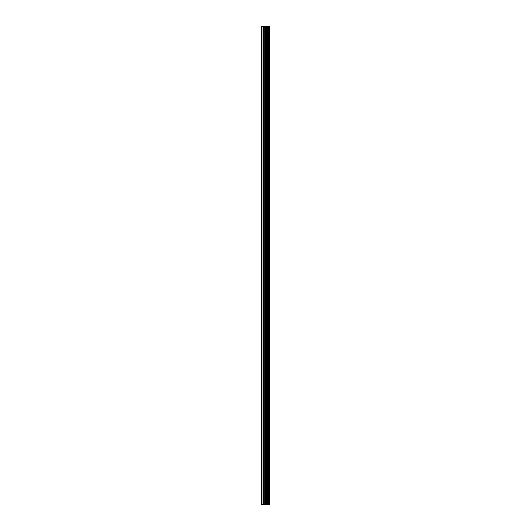 <?xml version="1.0" encoding="UTF-8"?>
<svg xmlns="http://www.w3.org/2000/svg" width="531" height="531" viewBox="0 0 531 531"><rect width="100%" height="100%" fill="white"/><g stroke="black" fill="none" stroke-linecap="round" stroke-linejoin="round"><path stroke-width="0.8" d="M269.569 26.55L269.768 504.45L269.569 26.55L261.232 26.55L261.232 504.45L261.723 504.45L261.723 26.55M261.723 504.45L269.569 504.45M269.409 504.45L269.409 26.55M266.708 504.45L266.708 26.55M266.542 504.45L266.542 26.55M268.64 504.45L268.64 26.55M268.573 504.45L268.573 26.55M268.487 504.45L268.487 26.55M268.314 504.45L268.314 26.55M267.803 504.45L267.803 26.55M267.631 504.45L267.631 26.55M267.551 504.45L267.551 26.55M267.478 504.45L267.478 26.55M266.184 504.45L266.184 26.55M265.839 504.45L265.839 26.55M265.075 504.45L265.075 26.55M264.73 504.45L264.73 26.55M263.363 504.45L263.363 26.55M263.018 504.45L263.018 26.55"/></g></svg>
